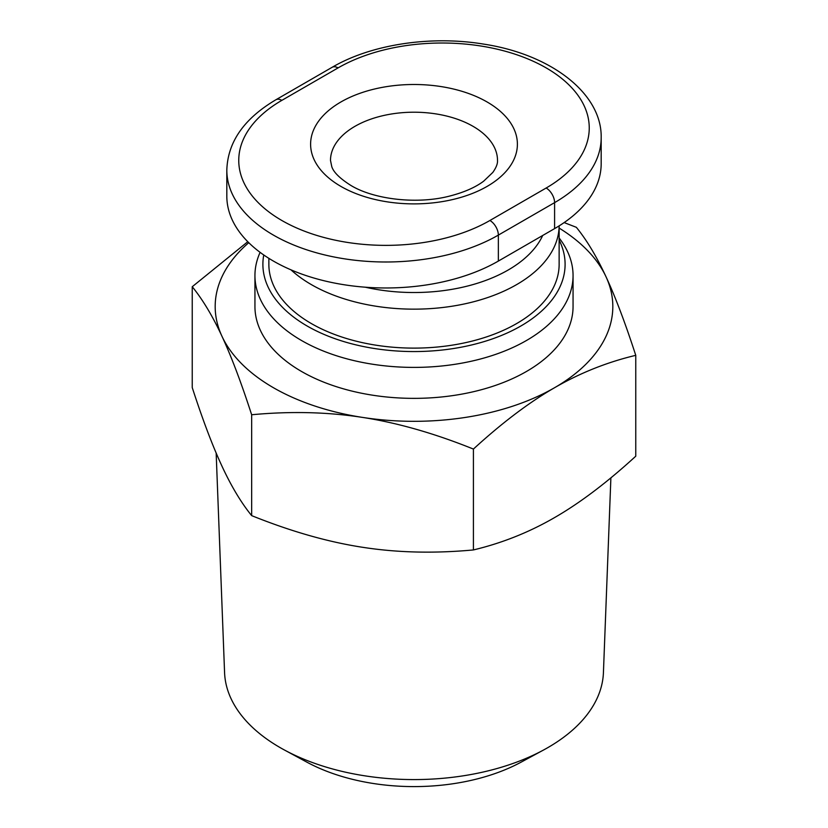<?xml version="1.0" encoding="UTF-8"?>
<svg xmlns="http://www.w3.org/2000/svg" width="828" height="828" viewBox="0 0 828 828"><rect width="100%" height="100%" fill="white"/><g stroke="black" fill="none" stroke-linecap="round" stroke-linejoin="round"><path stroke-width="1.24" d="M559.138 238.009L559.2 238.081A159.059 91.836 180 0 1 573.059 275.569A159.059 91.836 180 0 1 474.868 360.408A159.059 91.836 180 0 1 301.527 340.505A159.059 91.836 180 0 1 254.941 275.569A159.059 91.836 180 0 1 260.106 252.354M573.059 275.569L573.059 306.536A159.059 91.836 180 0 1 474.868 391.375A159.059 91.836 180 0 1 301.527 371.461A159.059 91.836 180 0 1 254.941 306.536L254.941 275.569M263.759 254.983A151.11 87.24 0 0 0 307.147 326.015A151.11 87.24 0 0 0 490.869 339.428A151.11 87.24 0 0 0 559.138 240.058M610.888 477.839L603.426 672.605A189.477 109.389 180 0 1 543.592 749.992A189.477 109.389 180 0 1 284.408 749.992A189.477 109.389 180 0 1 280.019 747.539A189.477 109.389 180 0 1 224.574 672.605L216.16 453.051M284.408 749.992L306.846 762.133A156.668 90.449 0 0 0 521.154 762.133L543.592 749.992M290.99 269.845A145.138 83.794 0 0 0 311.369 284.615A145.138 83.794 0 0 0 469.134 302.872A145.138 83.794 0 0 0 559.138 225.868L559.138 264.318A145.138 83.794 180 0 1 469.538 341.736A145.138 83.794 180 0 1 311.369 323.572A145.138 83.794 180 0 1 268.862 264.318L268.862 258.336M542.702 235.473A133.215 76.911 180 0 1 365.251 287.192M226.82 170.164L226.82 196.143A159.059 91.836 0 0 0 325.011 280.982A159.059 91.836 0 0 0 498.352 261.079L554.594 228.611A159.059 91.836 0 0 0 601.18 163.675L601.18 137.696C602.101 93.554 551.065 54.234 483.397 44.07C430.726 35.366 371.151 44.391 332.121 67.306L275.879 99.774C244.032 118.611 227.679 142.074 226.82 170.164A159.059 91.836 0 0 0 325.011 255.003A159.059 91.836 0 0 0 498.352 235.1L554.594 202.632L554.594 228.611M635.759 355.336C607.235 362.126 580.18 372.91 554.594 387.701A198.823 114.792 0 0 0 606.044 276.821C615.411 296.993 625.316 323.168 635.759 355.336L635.759 456.207C607.069 482.476 580.014 502.938 554.594 517.572C529.164 532.29 502.11 543.075 473.419 549.937C434.317 553.57 397.45 552.7 362.799 547.318L362.281 547.246C327.629 541.895 290.763 531.359 251.66 515.627L251.66 414.756C241.248 382.66 231.364 356.537 222.018 336.396L221.883 336.085C212.537 315.965 202.653 299.519 192.241 286.726L247.779 241.704M251.66 515.627C241.186 502.741 231.302 486.284 222.018 466.267L221.883 465.957C212.599 445.971 202.715 419.858 192.241 387.597L192.241 286.726M564.147 222.577L576.34 227.307C586.783 240.12 596.678 256.628 606.044 276.821A198.823 114.792 0 0 0 559.138 228.083M473.419 449.066C434.545 433.396 397.678 422.86 362.799 417.447A198.823 114.792 0 0 0 554.594 387.701C528.999 402.46 501.944 422.922 473.419 449.066L473.419 549.937M248.773 242.687A198.823 114.792 0 0 0 221.883 336.085M222.018 336.396A198.823 114.792 0 0 0 362.281 417.374C327.402 411.992 290.535 411.112 251.66 414.756M362.799 417.447L362.281 417.374M330.496 160.425A83.504 48.21 180 0 1 382.039 115.879A83.504 48.21 180 0 1 473.047 126.332A83.504 48.21 180 0 1 497.504 160.425C497.763 163.644 496.189 167.649 492.795 172.452L483.666 181.177C475.396 187.376 464.156 192.313 449.935 195.998C417.105 204.682 373.749 199.393 350.834 185.41C339.811 178.424 333.456 172.141 331.759 166.563L330.496 160.425M340.898 186.403A103.386 59.688 0 0 0 487.102 186.403A103.386 59.688 0 0 0 487.102 101.979A103.386 59.688 0 0 0 340.898 101.979A103.386 59.688 0 0 0 340.898 186.403M338.083 67.896A147.125 84.942 180 0 1 546.159 67.896A147.125 84.942 180 0 1 546.159 188.018L489.917 220.486A147.125 84.942 180 0 1 281.841 220.486A147.125 84.942 180 0 1 281.841 100.364L338.083 67.896A11.934 6.883 -120 0 0 332.121 67.306M489.917 220.486A11.934 6.883 -120 0 1 498.352 235.1L498.352 261.079M546.159 188.018A11.934 6.883 -120 0 1 554.594 202.632A159.059 91.836 0 0 0 601.18 137.696M281.841 100.364A11.934 6.883 -120 0 0 275.879 99.774"/></g></svg>
